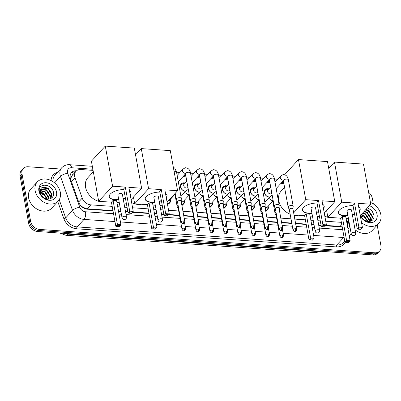 <?xml version="1.0" encoding="UTF-8"?>
<svg xmlns="http://www.w3.org/2000/svg" width="401" height="401" viewBox="0 0 401 401"><rect width="100%" height="100%" fill="white"/><g stroke="black" fill="none" stroke-linecap="round" stroke-linejoin="round"><path stroke-width="0.6" d="M170.24 199.447A4.536 3.524 -137.4 0 1 170.43 200.144A4.536 3.524 -137.4 0 1 169.728 202.936A4.536 3.524 -137.4 0 1 167.402 203.883A4.251 3.303 42.6 0 0 169.277 203.006A4.251 3.303 42.6 0 0 169.994 200.891L169.939 199.773M184.224 200.42A4.536 3.524 -137.4 0 1 184.41 201.122A4.536 3.524 -137.4 0 1 183.713 203.909A4.536 3.524 -137.4 0 1 182.034 204.801M198.204 201.397A4.536 3.524 -137.4 0 1 198.395 202.094A4.536 3.524 -137.4 0 1 197.693 204.886A4.536 3.524 -137.4 0 1 196.014 205.778M212.189 202.375A4.536 3.524 -137.4 0 1 212.375 203.071A4.536 3.524 -137.4 0 1 211.673 205.858A4.536 3.524 -137.4 0 1 209.999 206.751M226.169 203.347A4.536 3.524 -137.4 0 1 226.359 204.044A4.536 3.524 -137.4 0 1 225.658 206.836A4.536 3.524 -137.4 0 1 223.979 207.728M240.154 204.325A4.536 3.524 -137.4 0 1 240.339 205.021A4.536 3.524 -137.4 0 1 239.638 207.813A4.536 3.524 -137.4 0 1 237.963 208.705M254.134 205.297A4.536 3.524 -137.4 0 1 254.324 205.999A4.536 3.524 -137.4 0 1 253.622 208.786A4.536 3.524 -137.4 0 1 251.943 209.678M268.119 206.274A4.536 3.524 -137.4 0 1 268.304 206.971A4.536 3.524 -137.4 0 1 267.602 209.763A4.536 3.524 -137.4 0 1 265.928 210.655M185.628 191.362A4.827 3.749 -137.4 0 1 180.48 186.791A4.827 3.749 -137.4 0 1 181.227 183.823A4.827 3.749 -137.4 0 1 185.056 183.021M199.608 192.335A4.827 3.749 -137.4 0 1 194.465 187.763A4.827 3.749 -137.4 0 1 195.207 184.796A4.827 3.749 -137.4 0 1 199.036 183.994M213.593 193.312A4.827 3.749 -137.4 0 1 208.445 188.741A4.827 3.749 -137.4 0 1 209.192 185.773A4.827 3.749 -137.4 0 1 213.021 184.971M227.573 194.285A4.827 3.749 -137.4 0 1 222.43 189.718A4.827 3.749 -137.4 0 1 223.172 186.751A4.827 3.749 -137.4 0 1 227.001 185.944M241.557 195.262A4.827 3.749 -137.4 0 1 236.41 190.691A4.827 3.749 -137.4 0 1 237.156 187.723A4.827 3.749 -137.4 0 1 240.981 186.921M255.537 196.234A4.827 3.749 -137.4 0 1 250.394 191.668A4.827 3.749 -137.4 0 1 251.136 188.701A4.827 3.749 -137.4 0 1 254.966 187.899M269.522 197.212A4.827 3.749 -137.4 0 1 264.374 192.64A4.827 3.749 -137.4 0 1 265.121 189.673A4.827 3.749 -137.4 0 1 268.946 188.871M73.594 173.874A2.837 2.206 42.6 0 0 72.436 175.127L71.373 176.701L70.696 179.473M325.883 225.457L341.236 226.425A8.506 3.835 -86 0 1 341.296 226.891M81.243 206.249L85.909 208.615L87.172 208.811L112.967 210.61M118.465 210.991L120.826 211.157M125.493 211.482L127.854 211.648M132.706 211.984L148.956 213.116M154.455 213.502L156.816 213.668M161.483 213.994L163.844 214.159M168.696 214.495L179.463 215.247M183.713 215.543L193.447 216.219M197.693 216.52L207.427 217.197M211.678 217.492L221.412 218.174M225.658 218.47L235.392 219.146M239.638 219.442L249.377 220.124M253.622 220.42L263.357 221.096M267.602 221.392L277.342 222.074M281.587 222.37L291.773 223.081M295.567 223.342L306.143 224.084M311.642 224.465L314.003 224.63M318.67 224.956L321.031 225.121M72.436 175.132L75.974 171.282A8.506 6.611 42.6 0 0 75.012 177.828L82.22 198.129A8.506 6.611 42.6 0 0 90.806 204.861L112.195 206.355M346.73 222.004A8.506 6.611 42.6 0 0 348.524 220.735A8.506 6.611 42.6 0 0 348.775 220.445M117.694 206.736L120.049 206.901M124.721 207.227L127.082 207.392M132.576 207.773L148.185 208.866M153.683 209.247L156.044 209.412M160.711 209.738L163.072 209.903M168.57 210.284L178.691 210.991M182.936 211.287L192.675 211.969M196.921 212.264L206.655 212.941M210.901 213.237L220.64 213.918M224.886 214.214L234.62 214.891M238.866 215.187L248.605 215.868M252.851 216.164L262.585 216.841M266.83 217.141L276.57 217.818M280.815 218.114L291.001 218.826M294.795 219.091L305.372 219.828M310.87 220.209L313.226 220.375M317.898 220.7L320.259 220.866M325.752 221.247L341.361 222.339M93.072 170.375L80.867 169.523A8.506 6.611 42.6 0 0 75.974 171.282M283.893 183.683L280.85 183.473M269.913 182.711L266.871 182.495M255.933 181.733L252.886 181.523M241.948 180.756L238.906 180.545M227.969 179.783L224.921 179.573M213.984 178.806L210.941 178.595M200.004 177.833L196.956 177.618M186.019 176.856L182.976 176.646M377.186 225.106L380.95 245.813A8.506 6.611 -137.4 0 1 379.637 251.046A8.506 6.611 -137.4 0 1 374.745 252.805L39.574 229.427A8.506 6.611 -137.4 0 1 30.636 221.382L21.985 173.758L21.017 174.811A8.506 6.611 -137.4 0 1 22.331 169.578A8.506 6.611 -137.4 0 0 21.017 174.811L29.669 222.43L21.017 174.811L20.05 175.859A8.506 6.611 -137.4 0 1 21.363 170.631L23.298 168.53A8.506 6.611 -137.4 0 1 28.19 166.766L60.561 169.027M39.574 229.427L38.611 230.48A8.506 6.611 -137.4 0 1 29.669 222.43A8.506 6.611 -137.4 0 0 38.611 230.48L373.777 253.858L38.611 230.48L37.644 231.527A8.506 6.611 -137.4 0 1 28.707 223.482L20.05 175.859M379.637 251.046L378.669 252.094A8.506 6.611 -137.4 0 1 373.777 253.858A8.506 6.611 -137.4 0 0 378.669 252.094L377.702 253.146A8.506 6.611 -137.4 0 1 372.81 254.906L37.644 231.527M368.609 192.295A8.506 6.611 -137.4 0 1 372.293 198.194L373.336 203.924M21.985 173.758A8.506 6.611 -137.4 0 1 23.298 168.53M76.481 170.806L76.421 170.801A8.506 6.611 42.6 0 0 71.528 172.56A8.506 6.611 42.6 0 0 70.566 179.107L78.852 202.45A8.506 6.611 42.6 0 0 87.438 209.187L113.032 210.971M347.276 225.021A8.506 6.611 42.6 0 0 348.559 221.262L348.559 220.7M118.531 211.352L120.891 211.517M125.558 211.843L127.919 212.009M132.395 212.319L149.022 213.482M154.52 213.863L156.881 214.029M161.548 214.355L163.909 214.52M168.39 214.831L179.533 215.608M183.778 215.903L193.513 216.585M197.758 216.881L207.497 217.558M211.743 217.853L221.477 218.535M225.723 218.831L235.462 219.507M239.708 219.803L249.442 220.485M253.688 220.781L263.422 221.462M267.673 221.758L277.407 222.435M281.652 222.73L291.843 223.442M295.632 223.708L306.209 224.445M311.707 224.826L314.068 224.991M318.735 225.317L321.096 225.482M325.572 225.793L342.198 226.956M71.082 173.122A8.506 6.611 -137.4 0 1 75.453 171.854M347.592 221.753L347.592 222.314A8.506 6.611 -137.4 0 1 347.196 224.57M370.449 202.41A14.175 11.017 -137.4 0 1 380.875 214.756A14.175 11.017 -137.4 0 1 378.684 223.472A14.175 11.017 -137.4 0 1 361.542 222.63M360.399 215.482L362.775 219.121C364.579 220.881 366.614 221.918 368.875 222.229C364.544 221.182 361.872 218.856 360.85 215.252A7.088 5.509 -137.4 0 0 368.629 221.472C372.389 221.212 374.203 219.192 374.073 215.412L371.922 210.675L367.532 207.728M369.401 205.698A9.92 7.709 -137.4 0 1 377.09 214.49A9.92 7.709 -137.4 0 1 371.196 222.64A9.92 7.709 -137.4 0 1 360.329 215.964M371.356 220.886L372.188 216.901L368.303 210.976L365.582 209.848M371.481 220.826L372.574 216.48L368.684 210.56L365.968 209.432M370.454 221.242L370.654 218.565L366.77 212.64L364.048 211.517M370.719 221.157L371.035 218.149L367.151 212.224L364.434 211.096M369.176 221.462L369.12 220.234L365.236 214.309L362.514 213.182M369.527 221.427L369.501 219.818L365.617 213.893L362.9 212.766M367.491 221.367L363.702 215.979L360.98 214.851M367.963 221.437L364.083 215.558L361.361 214.435M360.058 215.232L364.474 217.272L367.476 221.367M360.72 214.771L360.85 215.252M378.684 223.472L372.163 230.565A14.175 11.017 -137.4 0 1 355.08 229.773M368.354 210.355L366.133 209.247M35.108 190.64A14.175 11.017 -137.4 0 1 37.293 181.924A14.175 11.017 -137.4 0 1 50.536 180.32A14.175 11.017 -137.4 0 1 60.345 192.4A14.175 11.017 -137.4 0 1 58.155 201.117A14.175 11.017 -137.4 0 1 44.912 202.721A14.175 11.017 -137.4 0 1 35.108 190.64M58.155 201.117L51.634 208.209A14.175 11.017 -137.4 0 1 38.391 209.813A14.175 11.017 -137.4 0 1 28.581 197.728A14.175 11.017 -137.4 0 1 30.772 189.011L37.293 181.924M42.245 196.766C44.05 198.525 46.08 199.563 48.341 199.873C44.015 198.826 41.338 196.5 40.316 192.896A7.088 5.509 -137.4 0 0 48.1 199.112C51.854 198.856 53.669 196.836 53.544 193.056C52.636 183.437 37.298 182.395 39.423 191.508L42.245 196.766M56.556 192.134A9.92 7.709 -137.4 0 1 49.318 200.294A9.92 7.709 -137.4 0 1 38.892 190.901A9.92 7.709 -137.4 0 1 46.13 182.746A9.92 7.709 -137.4 0 1 56.556 192.134M50.827 198.53L51.659 194.54L47.774 188.62L41.719 187.899L40.902 188.485M50.947 198.465L52.04 194.124L48.155 188.199L42.1 187.483L41.087 188.269L40.316 192.896M49.919 198.886L50.125 196.209L46.235 190.285L40.331 189.493M50.19 198.801L50.506 195.793L46.621 189.868L40.446 189.217M48.646 199.107L48.591 197.878L44.701 191.954L40.055 190.771M48.997 199.071L48.972 197.462L45.087 191.538L40.09 190.425M46.957 199.011L43.168 193.618L40.195 192.45M47.433 199.081L43.554 193.202L40.105 191.979M39.524 192.876L43.945 194.916L46.947 199.011M47.824 187.999L40.561 186.776M334.409 217.733A15.594 12.115 -137.4 0 1 324.82 216.114M347.933 215.818A11.058 4.852 -10.3 0 1 344.604 215.863A11.058 4.852 -10.3 0 1 338.439 212.72A11.058 4.852 -10.3 0 1 353.015 205.578M354.494 203.071L358.87 227.131L362.404 227.377L358.028 203.317L370.775 204.204L363.486 164.099L334.464 162.079L341.752 202.179L354.494 203.071L352.88 204.831L357.251 228.891L358.87 227.131L359.226 227.928L361.747 228.104L362.404 227.377M358.669 206.846A11.058 4.852 -10.3 0 1 360.193 208.766A11.058 4.852 -10.3 0 1 359.441 211.096M354.594 214.274A11.058 4.852 -10.3 0 1 352.399 215.006M341.752 202.179L327.858 217.277L340.604 218.169L342.223 216.41L345.757 216.655L350.128 240.715L349.471 241.442L346.95 241.267L346.594 240.47L342.223 216.41M346.098 218.55L348.459 218.715M353.131 219.041L355.492 219.207M360.268 215.623L370.775 204.204M334.464 162.079L328.72 168.32M326.635 210.55L327.858 217.277M361.747 228.104L360.609 229.342L358.088 229.166L359.226 227.928M357.251 228.891L358.088 229.166M349.471 241.442L348.339 242.68L344.975 242.229L340.604 218.169M344.975 242.229L346.594 240.47L350.128 240.715M345.812 242.505L346.95 241.267M351.291 210.63A2.266 0.997 169.7 0 0 351.502 210.084A2.266 0.997 169.7 0 0 349.677 209.442A2.266 0.997 169.7 0 0 347.251 210.35A2.266 0.997 169.7 0 0 347.04 210.896L351.186 233.703A2.266 0.997 -10.3 0 1 351.396 233.156A2.266 0.997 -10.3 0 1 354.384 232.249A2.266 0.997 -10.3 0 1 355.647 232.896A2.266 2.266 0 0 1 353.261 235.562A2.266 2.266 0 0 1 351.186 233.703M360.168 208.64A11.058 4.852 -10.3 0 1 359.396 210.846M354.549 214.024A11.058 4.852 -10.3 0 1 352.354 214.756M347.888 215.568A11.058 4.852 -10.3 0 1 338.419 212.59M290.164 214.209A15.594 12.115 -137.4 0 1 278.74 200.645A15.594 12.115 -137.4 0 1 281.151 191.056L284.56 187.352M298.419 215.227A15.594 12.115 -137.4 0 1 294.103 215.292M311.943 213.307A11.058 4.852 -10.3 0 1 308.615 213.352A11.058 4.852 -10.3 0 1 302.449 210.209A11.058 4.852 -10.3 0 1 317.026 203.066M318.504 200.56L322.88 224.62L326.414 224.866L322.038 200.806L334.785 201.693L327.497 161.593L298.474 159.568L305.762 199.668L318.504 200.56L316.885 202.32L321.261 226.38L322.88 224.62L323.231 225.422L325.757 225.598L326.414 224.866M322.68 204.335A11.058 4.852 -10.3 0 1 324.203 206.254A11.058 4.852 -10.3 0 1 323.452 208.585M318.605 211.763A11.058 4.852 -10.3 0 1 316.409 212.495M305.762 199.668L293.657 212.826M294.038 214.921L304.615 215.658L306.234 213.898L309.767 214.144L314.138 238.204L313.482 238.936L310.96 238.76L310.605 237.958L306.234 213.898M310.108 216.039L312.469 216.204M317.141 216.53L319.502 216.695M324.279 213.116L334.785 201.693M298.474 159.568L284.6 174.766M325.757 225.598L324.62 226.831L322.098 226.655L323.231 225.422M321.261 226.38L322.098 226.655M313.482 238.936L312.349 240.169L308.986 239.718L304.615 215.658M308.986 239.718L310.605 237.958L314.138 238.204M309.823 239.993L310.96 238.76M315.301 208.119A2.266 0.997 169.7 0 0 315.512 207.573A2.266 0.997 169.7 0 0 313.687 206.931A2.266 0.997 169.7 0 0 311.261 207.838A2.266 0.997 169.7 0 0 311.051 208.385L315.196 231.197A2.266 0.997 -10.3 0 1 315.407 230.65A2.266 0.997 -10.3 0 1 318.394 229.738A2.266 0.997 -10.3 0 1 319.657 230.385A2.266 2.266 0 0 1 317.266 233.051A2.266 2.266 0 0 1 315.196 231.197M324.178 206.129A11.058 4.852 -10.3 0 1 323.406 208.335M318.559 211.512A11.058 4.852 -10.3 0 1 316.359 212.244M311.898 213.056A11.058 4.852 -10.3 0 1 302.429 210.084M141.232 204.259A15.594 12.115 -137.4 0 1 131.643 202.64M154.756 202.345A11.058 4.852 -10.3 0 1 151.428 202.39A11.058 4.852 -10.3 0 1 145.262 199.247A11.058 4.852 -10.3 0 1 159.839 192.104M161.317 189.598L165.693 213.658L169.227 213.903L164.851 189.843L177.598 190.731L170.31 150.626L141.287 148.606L148.576 188.706L161.317 189.598L159.703 191.357L164.074 215.417L165.693 213.658L166.049 214.455L168.57 214.63L169.227 213.903M165.493 193.372A11.058 4.852 -10.3 0 1 167.016 195.292A11.058 4.852 -10.3 0 1 166.265 197.623M161.418 200.801A11.058 4.852 -10.3 0 1 159.222 201.533M148.576 188.706L134.681 203.803L147.428 204.695L149.047 202.936L152.58 203.182L156.951 227.242L156.295 227.969L153.773 227.793L153.418 226.996L149.047 202.936M152.921 205.076L155.282 205.242M159.954 205.568L162.315 205.733M167.092 202.149L177.598 190.731M141.287 148.606L135.543 154.846M133.458 197.076L134.681 203.803M168.57 214.63L167.433 215.868L164.911 215.693L166.049 214.455M164.074 215.417L164.911 215.693M156.295 227.969L155.162 229.207L151.799 228.755L147.428 204.695M151.799 228.755L153.418 226.996L156.951 227.242M152.636 229.031L153.773 227.793M158.114 197.157A2.266 0.997 169.7 0 0 158.325 196.61A2.266 0.997 169.7 0 0 156.505 195.964A2.266 0.997 169.7 0 0 154.074 196.876A2.266 0.997 169.7 0 0 153.864 197.422L158.009 220.229A2.266 0.997 -10.3 0 1 158.22 219.683A2.266 0.997 -10.3 0 1 161.207 218.776A2.266 0.997 -10.3 0 1 162.47 219.422A2.266 2.266 0 0 1 160.084 222.089A2.266 2.266 0 0 1 158.009 220.229M166.991 195.167A11.058 4.852 -10.3 0 1 166.22 197.372M161.372 200.55A11.058 4.852 -10.3 0 1 159.177 201.282M154.711 202.094A11.058 4.852 -10.3 0 1 145.242 199.117M105.242 201.753A15.594 12.115 -137.4 0 1 85.563 187.172A15.594 12.115 -137.4 0 1 87.974 177.583L93.328 171.768M118.766 199.833A11.058 4.852 -10.3 0 1 115.438 199.878A11.058 4.852 -10.3 0 1 109.272 196.736A11.058 4.852 -10.3 0 1 123.849 189.593M125.328 187.087L129.703 211.147L133.237 211.392L128.861 187.332L141.608 188.219L134.32 148.119L105.298 146.094L112.586 186.194L125.328 187.087L123.709 188.846L128.084 212.906L129.703 211.147L130.054 211.949L132.581 212.124L133.237 211.392M129.503 190.861A11.058 4.852 -10.3 0 1 131.027 192.781A11.058 4.852 -10.3 0 1 130.275 195.112M125.428 198.289A11.058 4.852 -10.3 0 1 123.232 199.021M112.586 186.194L98.691 201.292L111.438 202.184L113.057 200.425L116.591 200.67L120.962 224.73L120.305 225.462L117.784 225.287L117.428 224.485L113.057 200.425M116.932 202.565L119.292 202.731M123.964 203.056L126.325 203.222M131.102 199.643L141.608 188.219M105.298 146.094L91.403 161.192L98.691 201.292M132.581 212.124L131.443 213.357L128.921 213.182L130.054 211.949M128.084 212.906L128.921 213.182M120.305 225.462L119.172 226.695L115.809 226.244L111.438 202.184M115.809 226.244L117.428 224.485L120.962 224.73M116.646 226.52L117.784 225.287M122.125 194.645A2.266 0.997 169.7 0 0 122.335 194.099A2.266 0.997 169.7 0 0 120.511 193.457A2.266 0.997 169.7 0 0 118.084 194.365A2.266 0.997 169.7 0 0 117.874 194.911L122.019 217.723A2.266 0.997 -10.3 0 1 122.23 217.177A2.266 0.997 -10.3 0 1 125.217 216.264A2.266 0.997 -10.3 0 1 126.48 216.911A2.266 2.266 0 0 1 124.089 219.578A2.266 2.266 0 0 1 122.019 217.723M131.002 192.655A11.058 4.852 -10.3 0 1 130.23 194.861M125.383 198.039A11.058 4.852 -10.3 0 1 123.182 198.771M118.721 199.583A11.058 4.852 -10.3 0 1 109.252 196.61M268.464 189.397L267.347 189.437A4.251 3.303 42.6 0 0 265.302 190.325A4.251 3.303 42.6 0 0 264.645 192.941A4.251 3.303 42.6 0 0 269.758 196.951M270.69 186.981L267.998 189.899A2.551 1.985 42.6 0 0 267.607 191.472A2.551 1.985 42.6 0 0 269.372 193.643A2.551 1.985 42.6 0 0 271.758 193.357L271.833 193.272M292.946 208.901L293.181 206.355A2.551 1.118 169.7 0 0 293.176 206.219A2.551 1.118 169.7 0 0 291.753 205.492A2.551 1.118 169.7 0 0 288.394 206.515A2.551 1.118 169.7 0 0 288.159 207.132A2.551 1.118 169.7 0 0 288.199 207.262L289.316 209.558M292.941 208.951A1.845 0.807 169.7 0 0 292.936 208.851A1.845 0.807 169.7 0 0 291.908 208.33A1.845 0.807 169.7 0 0 289.482 209.066A1.845 0.807 169.7 0 0 289.311 209.512A1.845 0.807 169.7 0 0 289.342 209.608M272.063 195.272A4.251 3.303 42.6 0 0 272.149 195.021M254.485 188.42L253.367 188.46A4.251 3.303 42.6 0 0 251.317 189.347A4.251 3.303 42.6 0 0 250.66 191.964A4.251 3.303 42.6 0 0 255.778 195.979M256.705 186.004L254.018 188.926A2.551 1.985 42.6 0 0 253.622 190.495A2.551 1.985 42.6 0 0 255.392 192.67A2.551 1.985 42.6 0 0 257.773 192.38L257.848 192.3M278.961 207.924L279.201 205.382A2.551 1.118 169.7 0 0 279.196 205.242A2.551 1.118 169.7 0 0 277.773 204.52A2.551 1.118 169.7 0 0 274.414 205.543A2.551 1.118 169.7 0 0 274.174 206.154A2.551 1.118 169.7 0 0 274.219 206.289L275.337 208.585M278.956 207.979A1.845 0.807 169.7 0 0 278.951 207.878A1.845 0.807 169.7 0 0 277.923 207.352A1.845 0.807 169.7 0 0 275.497 208.094A1.845 0.807 169.7 0 0 275.327 208.535A1.845 0.807 169.7 0 0 275.357 208.63M258.084 194.3A4.251 3.303 42.6 0 0 258.169 194.049M240.5 187.447L239.382 187.488A4.251 3.303 42.6 0 0 237.337 188.375A4.251 3.303 42.6 0 0 236.68 190.991A4.251 3.303 42.6 0 0 241.798 195.001M242.725 185.026L240.039 187.949A2.551 1.985 42.6 0 0 239.643 189.518A2.551 1.985 42.6 0 0 241.407 191.693A2.551 1.985 42.6 0 0 243.793 191.407L243.868 191.322M264.981 206.951L265.216 204.405A2.551 1.118 169.7 0 0 265.211 204.269A2.551 1.118 169.7 0 0 263.788 203.543A2.551 1.118 169.7 0 0 260.429 204.565A2.551 1.118 169.7 0 0 260.194 205.182A2.551 1.118 169.7 0 0 260.234 205.312L261.352 207.608M264.976 207.001A1.845 0.807 169.7 0 0 264.971 206.901A1.845 0.807 169.7 0 0 263.943 206.38A1.845 0.807 169.7 0 0 261.517 207.116A1.845 0.807 169.7 0 0 261.347 207.563A1.845 0.807 169.7 0 0 261.377 207.653M244.099 193.322A4.251 3.303 42.6 0 0 244.189 193.071M226.52 186.47L225.402 186.51A4.251 3.303 42.6 0 0 223.352 187.397A4.251 3.303 42.6 0 0 222.695 190.014A4.251 3.303 42.6 0 0 227.813 194.029M228.74 184.054L226.054 186.976A2.551 1.985 42.6 0 0 225.658 188.545A2.551 1.985 42.6 0 0 227.427 190.721A2.551 1.985 42.6 0 0 229.808 190.43L229.888 190.345M250.996 205.974L251.237 203.432A2.551 1.118 169.7 0 0 251.232 203.292A2.551 1.118 169.7 0 0 249.808 202.57A2.551 1.118 169.7 0 0 246.45 203.593A2.551 1.118 169.7 0 0 246.209 204.204A2.551 1.118 169.7 0 0 246.254 204.335L247.372 206.635M250.991 206.024A1.845 0.807 169.7 0 0 250.991 205.929A1.845 0.807 169.7 0 0 249.958 205.402A1.845 0.807 169.7 0 0 247.537 206.144A1.845 0.807 169.7 0 0 247.362 206.585A1.845 0.807 169.7 0 0 247.392 206.68M230.119 192.35A4.251 3.303 42.6 0 0 230.204 192.099M212.535 185.498L211.422 185.538A4.251 3.303 42.6 0 0 209.372 186.425A4.251 3.303 42.6 0 0 208.715 189.036A4.251 3.303 42.6 0 0 213.833 193.051M214.761 183.077L212.074 185.999A2.551 1.985 42.6 0 0 211.678 187.568A2.551 1.985 42.6 0 0 213.442 189.743A2.551 1.985 42.6 0 0 215.828 189.457L215.903 189.372M237.016 205.001L237.252 202.455A2.551 1.118 169.7 0 0 237.247 202.32A2.551 1.118 169.7 0 0 235.823 201.593A2.551 1.118 169.7 0 0 232.465 202.615A2.551 1.118 169.7 0 0 232.229 203.232A2.551 1.118 169.7 0 0 232.269 203.362L233.387 205.658M237.011 205.051A1.845 0.807 169.7 0 0 237.006 204.951A1.845 0.807 169.7 0 0 235.978 204.43A1.845 0.807 169.7 0 0 233.552 205.167A1.845 0.807 169.7 0 0 233.382 205.608A1.845 0.807 169.7 0 0 233.412 205.703M216.134 191.372A4.251 3.303 42.6 0 0 216.224 191.122M198.555 184.52L197.437 184.56A4.251 3.303 42.6 0 0 195.387 185.447A4.251 3.303 42.6 0 0 194.731 188.064A4.251 3.303 42.6 0 0 199.848 192.074M200.776 182.104L198.089 185.026A2.551 1.985 42.6 0 0 197.698 186.595A2.551 1.985 42.6 0 0 199.462 188.771A2.551 1.985 42.6 0 0 201.843 188.48L201.924 188.395M223.031 204.024L223.272 201.482A2.551 1.118 169.7 0 0 223.267 201.342A2.551 1.118 169.7 0 0 221.843 200.615A2.551 1.118 169.7 0 0 218.485 201.643A2.551 1.118 169.7 0 0 218.244 202.254A2.551 1.118 169.7 0 0 218.289 202.385L219.407 204.685M223.026 204.074A1.845 0.807 169.7 0 0 223.026 203.974A1.845 0.807 169.7 0 0 221.999 203.452A1.845 0.807 169.7 0 0 219.573 204.189A1.845 0.807 169.7 0 0 219.397 204.635A1.845 0.807 169.7 0 0 219.427 204.731M202.154 190.4A4.251 3.303 42.6 0 0 202.239 190.149M184.57 183.543L183.457 183.588A4.251 3.303 42.6 0 0 181.407 184.475A4.251 3.303 42.6 0 0 180.751 187.087A4.251 3.303 42.6 0 0 185.869 191.102M186.796 181.127L184.109 184.049A2.551 1.985 42.6 0 0 183.713 185.618A2.551 1.985 42.6 0 0 185.478 187.793A2.551 1.985 42.6 0 0 187.863 187.503L187.939 187.422M209.051 203.051L209.287 200.505A2.551 1.118 169.7 0 0 209.282 200.37A2.551 1.118 169.7 0 0 207.858 199.643A2.551 1.118 169.7 0 0 204.5 200.665A2.551 1.118 169.7 0 0 204.264 201.282A2.551 1.118 169.7 0 0 204.304 201.412L205.422 203.708M209.046 203.101A1.845 0.807 169.7 0 0 209.041 203.001A1.845 0.807 169.7 0 0 208.014 202.475A1.845 0.807 169.7 0 0 205.588 203.217A1.845 0.807 169.7 0 0 205.417 203.658A1.845 0.807 169.7 0 0 205.447 203.753M188.169 189.422A4.251 3.303 42.6 0 0 188.259 189.172M195.066 202.074L195.307 199.533A2.551 1.118 169.7 0 0 195.302 199.392A2.551 1.118 169.7 0 0 193.878 198.665A2.551 1.118 169.7 0 0 190.52 199.688A2.551 1.118 169.7 0 0 190.28 200.305A2.551 1.118 169.7 0 0 190.325 200.435L191.442 202.736M195.061 202.124A1.845 0.807 169.7 0 0 195.061 202.024A1.845 0.807 169.7 0 0 194.034 201.502A1.845 0.807 169.7 0 0 191.608 202.239A1.845 0.807 169.7 0 0 191.432 202.685A1.845 0.807 169.7 0 0 191.462 202.781M181.087 201.101L181.327 198.555A2.551 1.118 169.7 0 0 181.317 198.415A2.551 1.118 169.7 0 0 179.899 197.693A2.551 1.118 169.7 0 0 176.535 198.716A2.551 1.118 169.7 0 0 176.3 199.327A2.551 1.118 169.7 0 0 176.34 199.462L177.463 201.758M181.082 201.152A1.845 0.807 169.7 0 0 181.077 201.051A1.845 0.807 169.7 0 0 180.049 200.525A1.845 0.807 169.7 0 0 177.623 201.267A1.845 0.807 169.7 0 0 177.453 201.708A1.845 0.807 169.7 0 0 177.483 201.803M275.988 212.189A2.551 1.118 169.7 0 0 275.266 212.7A2.551 1.118 169.7 0 0 275.026 213.312A2.551 1.118 169.7 0 0 275.071 213.442L276.189 215.743M276.52 215.096A1.845 0.807 169.7 0 0 276.354 215.247A1.845 0.807 169.7 0 0 276.179 215.693A1.845 0.807 169.7 0 0 276.214 215.788M265.913 210.59A4.251 3.303 42.6 0 0 267.156 209.833A4.251 3.303 42.6 0 0 267.868 207.718L267.818 206.6M265.362 207.538A2.551 1.985 42.6 0 0 267.352 207.106L272.82 201.162M279.968 213.462L280.053 212.54A2.551 1.118 169.7 0 0 280.048 212.4A2.551 1.118 169.7 0 0 279.692 211.959M262.008 211.212A2.551 1.118 169.7 0 0 261.287 211.723A2.551 1.118 169.7 0 0 261.046 212.34A2.551 1.118 169.7 0 0 261.091 212.47L262.209 214.766M262.54 214.124A1.845 0.807 169.7 0 0 262.369 214.274A1.845 0.807 169.7 0 0 262.199 214.715A1.845 0.807 169.7 0 0 262.229 214.811M251.933 209.613A4.251 3.303 42.6 0 0 253.171 208.856A4.251 3.303 42.6 0 0 253.883 206.741L253.833 205.628M251.377 206.565A2.551 1.985 42.6 0 0 253.372 206.129L258.835 200.189M265.983 212.485L266.074 211.563A2.551 1.118 169.7 0 0 266.069 211.427A2.551 1.118 169.7 0 0 265.713 210.981M248.029 210.239A2.551 1.118 169.7 0 0 247.302 210.746A2.551 1.118 169.7 0 0 247.066 211.362A2.551 1.118 169.7 0 0 247.106 211.492L248.224 213.793M248.555 213.147A1.845 0.807 169.7 0 0 248.389 213.297A1.845 0.807 169.7 0 0 248.219 213.743A1.845 0.807 169.7 0 0 248.249 213.838M237.948 208.64A4.251 3.303 42.6 0 0 239.191 207.883A4.251 3.303 42.6 0 0 239.903 205.768L239.853 204.65M237.397 205.588A2.551 1.985 42.6 0 0 239.387 205.157L244.856 199.212M252.003 211.512L252.089 210.59A2.551 1.118 169.7 0 0 252.084 210.45A2.551 1.118 169.7 0 0 251.728 210.004M234.044 209.262A2.551 1.118 169.7 0 0 233.322 209.773A2.551 1.118 169.7 0 0 233.081 210.39A2.551 1.118 169.7 0 0 233.126 210.52L234.244 212.816M234.575 212.174A1.845 0.807 169.7 0 0 234.405 212.324A1.845 0.807 169.7 0 0 234.234 212.766A1.845 0.807 169.7 0 0 234.264 212.861M223.969 207.663A4.251 3.303 42.6 0 0 225.207 206.906A4.251 3.303 42.6 0 0 225.923 204.791L225.868 203.673M223.412 204.615A2.551 1.985 42.6 0 0 225.407 204.179L230.876 198.234M238.024 210.535L238.109 209.613A2.551 1.118 169.7 0 0 238.104 209.477A2.551 1.118 169.7 0 0 237.748 209.031M220.064 208.289A2.551 1.118 169.7 0 0 219.337 208.796A2.551 1.118 169.7 0 0 219.101 209.412A2.551 1.118 169.7 0 0 219.141 209.543L220.259 211.838M220.59 211.197A1.845 0.807 169.7 0 0 220.425 211.347A1.845 0.807 169.7 0 0 220.254 211.793A1.845 0.807 169.7 0 0 220.284 211.888M209.984 206.69A4.251 3.303 42.6 0 0 211.227 205.934A4.251 3.303 42.6 0 0 211.939 203.813L211.888 202.7M209.432 203.638A2.551 1.985 42.6 0 0 211.422 203.202L216.891 197.262M224.039 209.563L224.124 208.635A2.551 1.118 169.7 0 0 224.119 208.5A2.551 1.118 169.7 0 0 223.763 208.054M206.079 207.312A2.551 1.118 169.7 0 0 205.357 207.823A2.551 1.118 169.7 0 0 205.117 208.435A2.551 1.118 169.7 0 0 205.162 208.57L206.279 210.866M206.61 210.224A1.845 0.807 169.7 0 0 206.445 210.375A1.845 0.807 169.7 0 0 206.269 210.816A1.845 0.807 169.7 0 0 206.299 210.911M196.004 205.713A4.251 3.303 42.6 0 0 197.242 204.956A4.251 3.303 42.6 0 0 197.959 202.841L197.904 201.723M195.447 202.665A2.551 1.985 42.6 0 0 197.442 202.229L202.911 196.284M210.059 208.585L210.144 207.663A2.551 1.118 169.7 0 0 210.139 207.523A2.551 1.118 169.7 0 0 209.783 207.081M192.099 206.335A2.551 1.118 169.7 0 0 191.372 206.846A2.551 1.118 169.7 0 0 191.137 207.462A2.551 1.118 169.7 0 0 191.177 207.593L192.295 209.888M192.625 209.247A1.845 0.807 169.7 0 0 192.46 209.397A1.845 0.807 169.7 0 0 192.29 209.843A1.845 0.807 169.7 0 0 192.32 209.934M182.024 204.741A4.251 3.303 42.6 0 0 183.262 203.979A4.251 3.303 42.6 0 0 183.974 201.863L183.924 200.751M181.468 201.688A2.551 1.985 42.6 0 0 183.457 201.252L188.926 195.312M196.074 207.613L196.159 206.685A2.551 1.118 169.7 0 0 196.154 206.55A2.551 1.118 169.7 0 0 195.803 206.104M178.114 205.362A2.551 1.118 169.7 0 0 177.392 205.873A2.551 1.118 169.7 0 0 177.152 206.485A2.551 1.118 169.7 0 0 177.197 206.615L178.315 208.916M178.645 208.274A1.845 0.807 169.7 0 0 178.48 208.42A1.845 0.807 169.7 0 0 178.305 208.866A1.845 0.807 169.7 0 0 178.335 208.961M168.33 200.806A2.551 1.985 42.6 0 0 169.478 200.279L174.946 194.335M182.094 206.635L182.179 205.713A2.551 1.118 169.7 0 0 182.174 205.573A2.551 1.118 169.7 0 0 181.818 205.132M70.11 176.971A8.506 3.007 -19.5 0 1 71.373 176.701M85.954 208.941A8.506 3.835 -86 0 0 85.909 208.615M74.335 173.067A8.506 3.835 -86 0 0 73.984 171.894M340.003 226.445L341.762 224.53M87.172 208.811L90.806 204.861M78.681 201.974L82.22 198.129M71.478 181.673L75.012 177.828M65.839 235.272A9.92 4.476 -86 0 0 68.12 234.149L317.607 251.547A9.92 4.476 94 0 1 315.321 252.675L65.839 235.272L59.869 233.081M64.892 233.432A11.338 8.812 42.6 0 0 68.12 234.149L68.546 233.683M318.028 251.086L317.607 251.547A11.338 8.812 42.6 0 0 320.655 251.272M372.81 254.906L374.745 252.805M28.707 223.482L30.636 221.382M92.862 169.227L71.624 167.743A5.669 4.406 42.6 0 0 67.488 172.405A5.669 4.406 42.6 0 0 67.724 173.282L79.789 207.282A5.669 4.406 42.6 0 0 85.513 211.773L113.533 213.728M114.962 221.573L84.009 219.412A11.338 8.812 -137.4 0 1 72.561 210.435L60.496 176.43A11.338 8.812 -137.4 0 1 60.025 174.681A11.338 8.812 -137.4 0 1 61.774 167.703L54.892 175.187A11.338 8.812 42.6 0 0 53.072 181.743M54.566 182.871L60.496 176.43A5.669 2.005 -19.5 0 1 67.724 173.282M345.071 242.259A12.757 9.915 -137.4 0 1 336.389 246.916L76.746 228.806A12.757 9.915 -137.4 0 1 63.869 218.705L57.774 201.533M51.092 180.58A12.757 9.915 -137.4 0 1 57.363 172.5M349.296 236.129L350.173 235.171A11.338 8.812 -137.4 0 1 349.271 235.994M344.123 237.542A11.338 8.812 -137.4 0 1 343.652 237.522L336.765 245.006A11.338 8.812 42.6 0 0 343.286 242.655L344.765 241.051M79.789 207.282A5.669 2.005 -19.5 0 0 72.561 210.435L65.674 217.918A11.338 8.812 42.6 0 0 77.122 226.896L336.765 245.006A1.419 0.642 -86 0 0 336.389 246.916M59.213 199.703L65.674 217.918A1.419 0.501 160.5 0 1 63.869 218.705M85.513 211.773A5.669 2.556 94 0 1 84.009 219.412L77.122 226.896A1.419 0.642 -86 0 0 76.746 228.806M344.033 237.026A5.669 2.556 94 0 1 343.652 237.522L313.632 235.427M308.138 235.046L283.126 233.302M279.332 233.036L269.146 232.324M265.352 232.059L255.161 231.347M251.367 231.086L241.181 230.375M237.387 230.109L227.197 229.397M223.402 229.136L213.217 228.425M209.422 228.159L199.232 227.447M195.437 227.182L185.252 226.475M181.458 226.209L156.445 224.465M150.951 224.079L120.455 221.953M348.013 229.081A5.669 4.406 42.6 0 0 349.376 226.089L349.366 223.688M283.687 182.535L281.833 182.405M275.317 181.954L274.956 181.929M269.703 181.563L267.848 181.432M261.332 180.976L260.976 180.951M255.723 180.585L253.868 180.455M247.352 180.004L246.991 179.979M241.738 179.608L239.883 179.483M233.367 179.026L233.011 179.001M227.758 178.635L225.903 178.505M219.387 178.049L219.026 178.024M213.773 177.658L211.918 177.533M205.402 177.077L205.046 177.052M199.793 176.686L197.939 176.555M191.422 176.099L191.066 176.074M185.813 175.708L183.954 175.578M177.437 175.127L177.082 175.102M119.032 214.109L121.393 214.274M126.059 214.6L149.523 216.239M155.022 216.62L157.382 216.786M162.049 217.111L180.034 218.365M184.28 218.66L194.014 219.342M198.259 219.638L207.999 220.314M212.244 220.61L221.979 221.292M226.224 221.588L235.958 222.264M240.209 222.565L249.943 223.242M254.189 223.537L263.923 224.219M268.174 224.515L277.908 225.192M282.154 225.487L292.344 226.199M296.133 226.465L306.71 227.202M312.209 227.583L314.569 227.748M319.236 228.074L342.7 229.713M349.376 226.089A5.669 2.892 -0.2 0 1 349.822 226.204M92.33 166.3L69.604 164.716A5.669 2.556 94 0 1 71.624 167.743M347.592 222.314L348.559 221.262M75.979 171.277L76.421 170.801M295.617 228.73A1.845 0.832 -86 0 1 295.126 231.212A1.845 0.832 94 0 1 294.7 231.422C295.617 230.991 295.958 232.194 296.645 229.257A1.845 0.807 169.7 0 0 295.617 228.73A1.845 0.807 169.7 0 0 293.798 229.061A1.845 0.807 169.7 0 0 293.016 229.913L289.311 209.512M275.021 182.275L280.66 176.144A2.551 1.985 42.6 0 0 280.269 177.713A2.551 1.985 42.6 0 0 283.091 180.129A2.551 1.985 42.6 0 0 283.216 180.129M280.66 176.144C282.489 174.836 283.522 174.35 283.763 174.671C287.557 174.881 288.364 179.397 288.374 179.803A2.551 1.118 169.7 0 0 286.951 179.077A2.551 1.118 169.7 0 0 286.81 179.067A2.551 1.118 169.7 0 0 283.357 180.716L282.931 179.473M281.632 227.758A1.845 0.832 -86 0 1 281.146 230.239A1.845 0.832 94 0 1 280.72 230.45C281.632 230.019 281.973 231.222 282.66 228.279A1.845 0.807 169.7 0 0 281.632 227.758A1.845 0.807 169.7 0 0 279.818 228.084A1.845 0.807 169.7 0 0 279.036 228.941L275.327 208.535M261.036 181.297L266.68 175.167A2.551 1.985 42.6 0 0 266.284 176.736A2.551 1.985 42.6 0 0 269.106 179.157A2.551 1.985 42.6 0 0 269.236 179.152M266.68 175.167C268.51 173.864 269.542 173.372 269.778 173.698C273.572 173.909 274.384 178.42 274.394 178.826A2.551 1.118 169.7 0 0 272.971 178.099A2.551 1.118 169.7 0 0 272.825 178.094A2.551 1.118 169.7 0 0 269.372 179.738L268.951 178.5M267.652 226.781A1.845 0.832 -86 0 1 267.161 229.262A1.845 0.832 94 0 1 266.735 229.472C267.652 229.041 267.993 230.244 268.68 227.302A1.845 0.807 169.7 0 0 267.652 226.781A1.845 0.807 169.7 0 0 265.838 227.106A1.845 0.807 169.7 0 0 265.051 227.963L261.347 207.563M247.056 180.32L252.695 174.194A2.551 1.985 42.6 0 0 252.304 175.763A2.551 1.985 42.6 0 0 255.126 178.179A2.551 1.985 42.6 0 0 255.252 178.179M252.695 174.194C254.525 172.886 255.557 172.4 255.798 172.721C259.592 172.931 260.399 177.448 260.409 177.849A2.551 1.118 169.7 0 0 258.991 177.127A2.551 1.118 169.7 0 0 258.845 177.117A2.551 1.118 169.7 0 0 255.392 178.761L254.971 177.523M253.668 225.803A1.845 0.832 -86 0 1 253.181 228.289A1.845 0.832 94 0 1 252.755 228.495C253.673 228.069 254.008 229.272 254.695 226.329A1.845 0.807 169.7 0 0 253.668 225.803A1.845 0.807 169.7 0 0 251.853 226.134A1.845 0.807 169.7 0 0 251.071 226.986L247.362 206.585M233.071 179.347L238.715 173.217A2.551 1.985 42.6 0 0 238.319 174.786A2.551 1.985 42.6 0 0 241.141 177.207A2.551 1.985 42.6 0 0 241.272 177.202M238.715 173.217C240.545 171.914 241.577 171.422 241.813 171.748C245.612 171.959 246.42 176.47 246.43 176.876A2.551 1.118 169.7 0 0 245.006 176.149A2.551 1.118 169.7 0 0 244.861 176.144A2.551 1.118 169.7 0 0 241.407 177.788L240.986 176.55M239.688 224.831A1.845 0.832 -86 0 1 239.196 227.312A1.845 0.832 94 0 1 238.77 227.522C239.688 227.091 240.029 228.294 240.715 225.352A1.845 0.807 169.7 0 0 239.688 224.831A1.845 0.807 169.7 0 0 237.873 225.156A1.845 0.807 169.7 0 0 237.086 226.014L233.382 205.608M219.091 178.37L224.73 172.24A2.551 1.985 42.6 0 0 224.339 173.808A2.551 1.985 42.6 0 0 227.161 176.229A2.551 1.985 42.6 0 0 227.287 176.229M224.73 172.24C226.56 170.936 227.593 170.445 227.833 170.771C231.628 170.981 232.435 175.498 232.445 175.899A2.551 1.118 169.7 0 0 231.026 175.177A2.551 1.118 169.7 0 0 230.881 175.167A2.551 1.118 169.7 0 0 227.427 176.811L227.006 175.573M225.703 223.853A1.845 0.832 -86 0 1 225.217 226.339A1.845 0.832 94 0 1 224.791 226.545C225.708 226.119 226.049 227.317 226.73 224.38A1.845 0.807 169.7 0 0 225.703 223.853A1.845 0.807 169.7 0 0 223.888 224.184A1.845 0.807 169.7 0 0 223.106 225.036L219.397 204.635M205.111 177.397L210.751 171.267A2.551 1.985 42.6 0 0 210.355 172.836A2.551 1.985 42.6 0 0 213.182 175.257A2.551 1.985 42.6 0 0 213.307 175.252M210.751 171.267C212.58 169.964 213.613 169.473 213.848 169.798C217.648 170.004 218.455 174.52 218.465 174.926A2.551 1.118 169.7 0 0 217.041 174.199A2.551 1.118 169.7 0 0 216.896 174.194A2.551 1.118 169.7 0 0 213.442 175.839L213.021 174.6M211.723 222.881A1.845 0.832 -86 0 1 211.232 225.362A1.845 0.832 94 0 1 210.811 225.573C211.723 225.141 212.064 226.344 212.751 223.402A1.845 0.807 169.7 0 0 211.723 222.881A1.845 0.807 169.7 0 0 209.908 223.207A1.845 0.807 169.7 0 0 209.121 224.064L205.417 203.658M191.127 176.42L196.766 170.29A2.551 1.985 42.6 0 0 196.375 171.859A2.551 1.985 42.6 0 0 199.197 174.28A2.551 1.985 42.6 0 0 199.322 174.28M196.766 170.29C198.595 168.986 199.628 168.495 199.868 168.821C203.663 169.032 204.47 173.548 204.485 173.949A2.551 1.118 169.7 0 0 203.061 173.222A2.551 1.118 169.7 0 0 202.916 173.217A2.551 1.118 169.7 0 0 199.462 174.861L199.041 173.623M197.738 221.903A1.845 0.832 -86 0 1 197.252 224.385A1.845 0.832 94 0 1 196.826 224.595C197.743 224.164 198.084 225.367 198.766 222.43A1.845 0.807 169.7 0 0 197.738 221.903A1.845 0.807 169.7 0 0 195.924 222.234A1.845 0.807 169.7 0 0 195.142 223.086L191.432 202.685M177.147 175.448L182.786 169.317A2.551 1.985 42.6 0 0 182.39 170.886A2.551 1.985 42.6 0 0 185.217 173.307A2.551 1.985 42.6 0 0 185.342 173.302M182.786 169.317C184.615 168.014 185.648 167.523 185.884 167.844C189.683 168.054 190.49 172.57 190.5 172.976A2.551 1.118 169.7 0 0 189.077 172.25A2.551 1.118 169.7 0 0 188.931 172.24A2.551 1.118 169.7 0 0 185.478 173.889L185.056 172.646M183.758 220.931A1.845 0.832 -86 0 1 183.267 223.412A1.845 0.832 94 0 1 182.846 223.623C183.758 223.192 184.099 224.395 184.786 221.452A1.845 0.807 169.7 0 0 183.758 220.931A1.845 0.807 169.7 0 0 181.944 221.257A1.845 0.807 169.7 0 0 181.157 222.114L177.453 201.708M173.312 167.147L174.841 168.225L176.52 171.999A2.551 1.118 169.7 0 0 175.097 171.272A2.551 1.118 169.7 0 0 174.951 171.267A2.551 1.118 169.7 0 0 174.069 171.312M282.489 234.911A1.845 0.832 -86 0 1 281.998 237.397A1.845 0.832 94 0 1 281.572 237.603C282.489 237.176 282.83 238.374 283.517 235.437A1.845 0.807 169.7 0 0 282.489 234.911A1.845 0.807 169.7 0 0 280.67 235.242A1.845 0.807 169.7 0 0 279.888 236.094L276.179 215.693M264.85 202.284L270.119 196.56A2.551 1.985 42.6 0 0 269.728 198.129A2.551 1.985 42.6 0 0 272.55 200.55A2.551 1.985 42.6 0 0 272.675 200.545M273.136 200.435A2.551 1.118 169.7 0 0 272.815 201.132L275.026 213.312M268.505 233.938A1.845 0.832 -86 0 1 268.013 236.42A1.845 0.832 94 0 1 267.592 236.63C268.505 236.199 268.845 237.402 269.532 234.46A1.845 0.807 169.7 0 0 268.505 233.938A1.845 0.807 169.7 0 0 266.69 234.264A1.845 0.807 169.7 0 0 265.908 235.121L262.199 214.715M250.871 201.312L256.139 195.588A2.551 1.985 42.6 0 0 255.743 197.157A2.551 1.985 42.6 0 0 258.57 199.573A2.551 1.985 42.6 0 0 258.695 199.573M259.151 199.462A2.551 1.118 169.7 0 0 258.83 200.154L261.046 212.34M254.525 232.961A1.845 0.832 -86 0 1 254.034 235.442A1.845 0.832 94 0 1 253.607 235.653C254.525 235.222 254.866 236.425 255.552 233.487A1.845 0.807 169.7 0 0 254.525 232.961A1.845 0.807 169.7 0 0 252.705 233.292A1.845 0.807 169.7 0 0 251.923 234.144L248.219 213.743M236.886 200.335L242.154 194.61A2.551 1.985 42.6 0 0 241.763 196.179A2.551 1.985 42.6 0 0 244.585 198.6A2.551 1.985 42.6 0 0 244.71 198.595M245.171 198.485A2.551 1.118 169.7 0 0 244.851 199.182L247.066 211.362M240.54 231.989A1.845 0.832 -86 0 1 240.054 234.47A1.845 0.832 94 0 1 239.628 234.68C240.54 234.249 240.881 235.452 241.567 232.51A1.845 0.807 169.7 0 0 240.54 231.989A1.845 0.807 169.7 0 0 238.725 232.314A1.845 0.807 169.7 0 0 237.943 233.171L234.234 212.766M222.906 199.362L228.174 193.633A2.551 1.985 42.6 0 0 227.778 195.202A2.551 1.985 42.6 0 0 230.605 197.623A2.551 1.985 42.6 0 0 230.73 197.623M231.187 197.508A2.551 1.118 169.7 0 0 230.866 198.204L233.081 210.39M226.56 231.011A1.845 0.832 -86 0 1 226.069 233.492A1.845 0.832 94 0 1 225.643 233.703C226.56 233.272 226.901 234.475 227.588 231.537A1.845 0.807 169.7 0 0 226.56 231.011A1.845 0.807 169.7 0 0 224.745 231.342A1.845 0.807 169.7 0 0 223.958 232.194L220.254 211.793M208.921 198.385L214.189 192.66A2.551 1.985 42.6 0 0 213.798 194.229A2.551 1.985 42.6 0 0 216.62 196.65A2.551 1.985 42.6 0 0 216.746 196.645M217.207 196.535A2.551 1.118 169.7 0 0 216.886 197.232L219.101 209.412M212.575 230.039A1.845 0.832 -86 0 1 212.089 232.52A1.845 0.832 94 0 1 211.663 232.725C212.58 232.299 212.916 233.502 213.603 230.56A1.845 0.807 169.7 0 0 212.575 230.039A1.845 0.807 169.7 0 0 210.761 230.364A1.845 0.807 169.7 0 0 209.979 231.217L206.269 210.816M194.941 197.407L200.209 191.683A2.551 1.985 42.6 0 0 199.813 193.252A2.551 1.985 42.6 0 0 202.64 195.673A2.551 1.985 42.6 0 0 202.766 195.673M203.222 195.558A2.551 1.118 169.7 0 0 202.901 196.254L205.117 208.435M198.595 229.061A1.845 0.832 -86 0 1 198.104 231.542A1.845 0.832 94 0 1 197.678 231.753C198.595 231.322 198.936 232.525 199.623 229.583A1.845 0.807 169.7 0 0 198.595 229.061A1.845 0.807 169.7 0 0 196.781 229.387A1.845 0.807 169.7 0 0 195.994 230.244L192.29 209.843M180.961 196.435L186.229 190.711A2.551 1.985 42.6 0 0 185.833 192.28A2.551 1.985 42.6 0 0 188.655 194.701A2.551 1.985 42.6 0 0 188.786 194.696M189.242 194.585A2.551 1.118 169.7 0 0 188.921 195.282L191.137 207.462M184.61 228.084A1.845 0.832 -86 0 1 184.124 230.57A1.845 0.832 94 0 1 183.698 230.775C184.615 230.349 184.956 231.552 185.638 228.61A1.845 0.807 169.7 0 0 184.61 228.084A1.845 0.807 169.7 0 0 182.796 228.415A1.845 0.807 169.7 0 0 182.014 229.267L178.305 208.866M175.257 193.608A2.551 1.118 169.7 0 0 174.941 194.305L177.152 206.485M346.83 222.575L348.524 220.735M315.321 252.675L321.432 251.322M350.173 235.171L351.206 233.813M69.604 164.716C68.521 164.585 65.107 164.47 61.774 167.703M277.813 179.237L274.424 179.001M263.833 178.26L260.444 178.024M249.848 177.287L246.46 177.052M235.868 176.31L232.48 176.074M221.883 175.337L218.495 175.102M207.903 174.36L204.515 174.124M193.919 173.387L190.53 173.147M179.939 172.41L176.55 172.174M351.502 210.084L355.647 232.896M315.512 207.573L319.657 230.385M158.325 196.61L162.47 219.422M122.335 194.099L126.48 216.911M265.302 190.325L264.339 191.367M283.357 180.716L288.159 207.132M276.164 188.565L283.362 180.746M288.374 179.803L293.176 206.219M296.645 229.257L292.936 208.851M293.016 229.913C293.582 231.046 294.144 231.552 294.7 231.422M251.317 189.347L250.359 190.39M269.372 179.738L274.174 206.154M262.184 187.593L269.377 179.768M274.394 178.826L279.196 205.242M282.66 228.279L278.951 207.878M279.036 228.941C279.597 230.074 280.159 230.575 280.72 230.45M237.337 188.375L236.374 189.417M255.392 178.761L260.194 205.182M248.199 186.615L255.397 178.796M260.409 177.849L265.211 204.269M268.68 227.302L264.971 206.901M265.051 227.963C265.617 229.096 266.179 229.598 266.735 229.472M223.352 187.397L222.395 188.44M241.407 177.788L246.209 204.204M234.219 185.638L241.412 177.818M246.43 176.876L251.232 203.292M254.695 226.329L250.991 205.929M251.071 226.986C251.633 228.124 252.199 228.625 252.755 228.495M209.372 186.425L208.41 187.468M227.427 176.811L232.229 203.232M220.234 184.666L227.432 176.841M232.445 175.899L237.247 202.32M240.715 225.352L237.006 204.951M237.086 226.014C237.653 227.146 238.214 227.648 238.77 227.522M195.387 185.447L194.43 186.49M213.442 175.839L218.244 202.254M206.254 183.688L213.452 175.869M218.465 174.926L223.267 201.342M226.73 224.38L223.026 203.974M223.106 225.036C223.673 226.169 224.234 226.675 224.791 226.545M181.407 184.475L180.45 185.513M199.462 174.861L204.264 201.282M192.269 182.716L199.467 174.891M204.485 173.949L209.282 200.37M212.751 223.402L209.041 203.001M209.121 224.064C209.688 225.197 210.249 225.698 210.811 225.573M185.478 173.889L190.28 200.305M178.29 181.738L185.488 173.919M190.5 172.976L195.302 199.392M198.766 222.43L195.061 202.024M195.142 223.086C195.708 224.219 196.269 224.725 196.826 224.595M175.207 193.327L176.3 199.327M176.52 171.999L181.317 198.415M184.786 221.452L181.077 201.051M181.157 222.114C181.723 223.247 182.285 223.748 182.846 223.623M267.156 209.833L266.565 210.475M272.815 201.132L272.394 199.893M270.119 196.56L272.189 195.237M279.056 206.931L280.048 212.4M283.517 235.437L282.444 229.532M279.888 236.094C280.454 237.227 281.016 237.733 281.572 237.603M253.171 208.856L252.585 209.497M258.83 200.154L258.409 198.916M256.139 195.588L258.209 194.259M265.071 205.959L266.069 211.427M269.532 234.46L268.459 228.56M265.908 235.121C266.47 236.254 267.031 236.755 267.592 236.63M239.191 207.883L238.6 208.52M244.851 199.182L244.43 197.944M242.154 194.61L244.224 193.287M251.091 204.981L252.084 210.45M255.552 233.487L254.48 227.583M251.923 234.144C252.49 235.277 253.051 235.783 253.607 235.653M225.207 206.906L224.62 207.548M230.866 198.204L230.445 196.966M228.174 193.633L230.244 192.31M237.106 204.004L238.104 209.477M241.567 232.51L240.495 226.605M237.943 233.171C238.505 234.304 239.066 234.806 239.628 234.68M211.227 205.934L210.635 206.57M216.886 197.232L216.465 195.994M214.189 192.66L216.259 191.337M223.126 203.031L224.119 208.5M227.588 231.537L226.515 225.633M223.958 232.194C224.525 233.327 225.086 233.833 225.643 233.703M197.242 204.956L196.655 205.598M202.901 196.254L202.48 195.016M200.209 191.683L202.279 190.36M209.142 202.054L210.139 207.523M213.603 230.56L212.53 224.655M209.979 231.217C210.54 232.354 211.106 232.856 211.663 232.725M183.262 203.979L182.671 204.62M188.921 195.282L188.5 194.039M186.229 190.711L188.295 189.382M195.162 201.081L196.154 206.55M199.623 229.583L198.55 223.683M195.994 230.244C196.56 231.377 197.122 231.878 197.678 231.753M169.277 203.006L168.691 203.648M174.941 194.305L174.811 193.758M181.182 200.104L182.174 205.573M185.638 228.61L184.565 222.705M182.014 229.267C182.58 230.405 183.142 230.906 183.698 230.775"/></g></svg>
